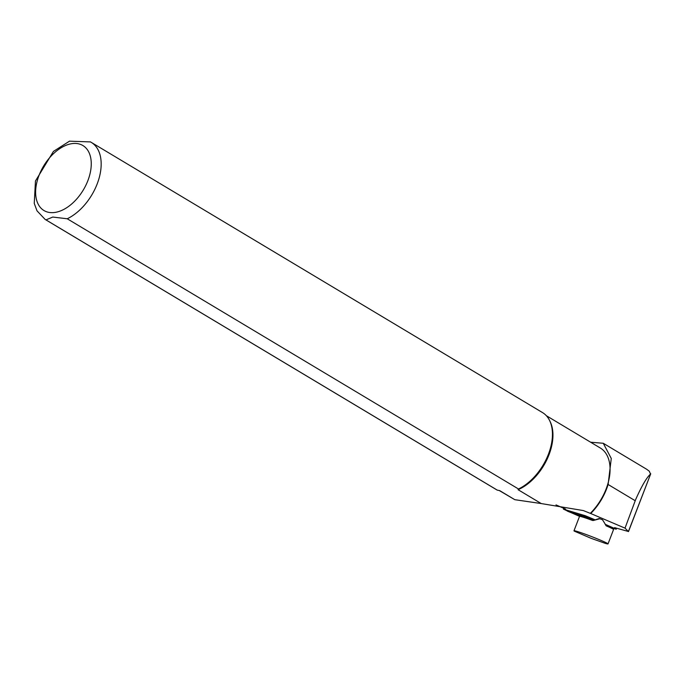 <?xml version="1.0" encoding="UTF-8"?>
<svg xmlns="http://www.w3.org/2000/svg" width="685" height="685" viewBox="0 0 685 685"><rect width="100%" height="100%" fill="white"/><g stroke="black" fill="none" stroke-linecap="round" stroke-linejoin="round"><path stroke-width="1.03" d="M590.633 442.219L603.262 443.272L646.623 469.234L649.243 471.169L650.536 474.054C646.666 477.462 641.699 485.982 635.637 499.613L625.02 528.152L628.479 531.603L650.724 473.806M650.741 473.772L628.419 531.491L614.599 527.647M603.262 443.272L611.268 458.462L608.1 484.483A44.474 27.212 120.9 0 1 590.71 513.51L625.02 528.152M546.33 415.692L600.334 448.024A44.2 27.04 120.9 0 1 590.299 513.356L590.71 513.51M499.296 490.554L514.82 499.69L499.725 490.64L497.241 490.109A44.893 27.468 120.9 0 1 496.411 489.647L45.133 219.414A44.893 27.468 120.9 0 0 45.963 219.885L497.241 490.109M69.408 141.17L90.437 141.915A44.893 27.468 120.9 0 1 91.268 142.377L542.537 412.601A44.893 27.468 120.9 0 1 549.49 420.282L550.038 421.378A44.2 27.04 120.9 0 1 518.065 489.689L518.511 488.996L67.233 218.772L52.788 217.051L45.963 219.885M590.299 513.356L583.32 510.565L541.244 503.561L518.065 489.689M541.244 503.561L514.82 499.69M549.49 420.282A44.893 27.468 120.9 0 1 518.511 488.996M599.906 518.725L593.398 520.48L599.152 518.511L602.517 519.761L606.302 525.9A18.238 0.916 -158.9 0 1 613.563 529.505L608.023 543.89A18.238 0.916 -158.9 0 0 591.326 536.483A18.238 0.916 -158.9 0 0 573.979 530.789A18.238 0.916 -158.9 0 0 574.372 531.166L591.078 538.316L605.172 543.325A18.238 0.916 -158.9 0 0 608.023 543.89M565.579 509.101L556.014 504.896M585.024 517.809L586.377 517.697L593.407 520.472M592.499 520.454L593.51 520.48L592.499 520.454A18.238 0.916 -158.9 0 0 579.519 516.404L573.979 530.789M602.492 519.752L604.196 522.458M595.171 519.872L585.384 515.754L563.798 509.272L567.377 510.984M572.24 513.133L579.57 516.362M608.974 527.056L609.984 527.364M611.97 527.964L616.217 529.197L605.163 524.273M595.119 519.889L585.812 515.942L564.235 509.452L567.36 510.933M612.047 527.929L615.695 528.991L605.189 524.333M608.605 526.893L609.042 527.022M573.259 513.536L579.638 516.344M583.569 516.387L592.885 519.906L586.18 516.713L583.569 516.387L583.098 515.12M574.304 512.474L576.547 513.279A15.01 0.753 21.1 0 1 582.841 515.223M592.885 519.906L594.426 519.581A15.01 0.753 21.1 0 1 594.76 519.727M593.638 520.394A14.034 0.702 -158.9 0 0 576.967 514.529L567.463 511.181L577.78 515.343A14.034 0.702 -158.9 0 0 579.964 516.37M608.314 526.765L611.876 528.007L605.831 525.541M576.967 514.529L576.547 513.279M635.166 500.692L608.1 484.483M52.993 212.633A37.88 23.179 120.9 0 1 46.323 161.917A37.88 23.179 120.9 0 1 90.994 159.588A37.88 23.179 120.9 0 1 52.993 212.633M90.206 141.786L91.268 142.377A44.893 27.468 120.9 0 1 98.546 180.018A44.893 27.468 120.9 0 1 67.233 218.772M563.798 509.272L564.115 508.45M615.592 528.871L615.909 528.049M568.062 511.353L568.036 510.599M611.097 527.638L611.457 527.09M588.158 517.466L588.835 517.124M586.18 516.713L585.846 515.951M69.587 141.11L53.43 151.419L35.466 180.986L34.25 203.411L37.016 210.843L45.133 219.414M563.772 508.304L563.43 509.195M616.586 528.246L616.217 529.197M567.463 511.181L567.077 510.308M611.876 528.007L612.698 527.638"/></g></svg>
